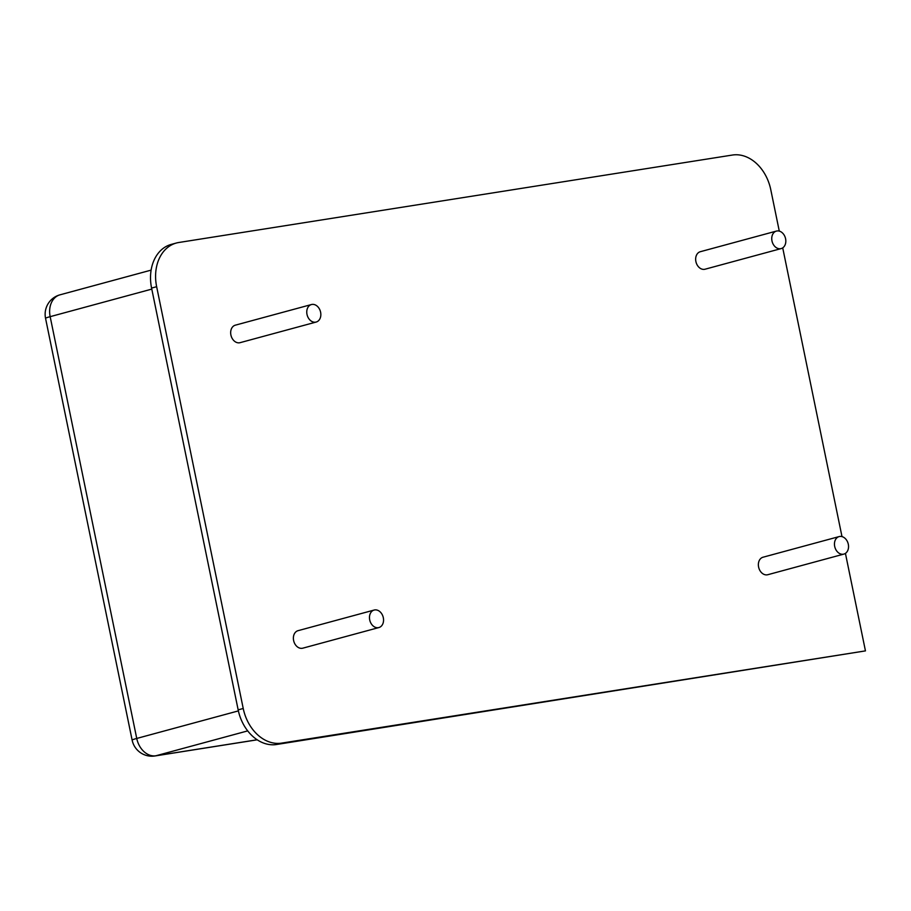 <?xml version="1.0" encoding="UTF-8"?>
<svg xmlns="http://www.w3.org/2000/svg" width="911" height="911" viewBox="0 0 911 911"><rect width="100%" height="100%" fill="white"/><g stroke="black" fill="none" stroke-linecap="round" stroke-linejoin="round"><path stroke-width="1.37" d="M845.431 553.376L865.45 650.887L276.5 744.503A40.3 30.553 -105.2 0 1 238.158 709.863L151.579 288.07A40.3 30.553 -105.2 0 1 171.279 244.399L176.358 243.021A40.3 30.553 -105.2 0 1 178.807 242.497L732.433 155.041A40.3 30.553 -105.2 0 1 770.774 189.682L779.281 231.098M865.45 650.887L281.567 743.125A40.3 30.553 -105.2 0 1 243.226 708.485L156.646 286.703A40.3 30.553 -105.2 0 1 176.358 243.021M782.72 247.872L841.992 536.602M843.871 554.093L767.779 574.716A9.064 6.878 -105.2 0 1 758.601 567.041A9.064 6.878 -105.2 0 1 763.031 557.213L839.122 536.59A9.064 6.878 -105.2 0 1 848.13 543.537A9.064 6.878 -105.2 0 1 843.871 554.093A9.064 6.878 -105.2 0 1 834.692 546.418A9.064 6.878 -105.2 0 1 839.122 536.59M378.885 627.554L302.794 648.177A9.064 6.878 -105.2 0 1 293.615 640.501A9.064 6.878 -105.2 0 1 298.045 630.674L374.136 610.051A9.064 6.878 -105.2 0 1 383.144 616.998A9.064 6.878 -105.2 0 1 378.885 627.554A9.064 6.878 -105.2 0 1 369.707 619.879A9.064 6.878 -105.2 0 1 374.136 610.051M781.16 248.589L705.068 269.212A9.064 6.878 -105.2 0 1 695.89 261.537A9.064 6.878 -105.2 0 1 700.32 251.709L776.411 231.087A9.064 6.878 -105.2 0 1 785.419 238.044A9.064 6.878 -105.2 0 1 781.16 248.589A9.064 6.878 -105.2 0 1 771.981 240.914A9.064 6.878 -105.2 0 1 776.411 231.087M316.174 322.05L240.083 342.673A9.064 6.878 -105.2 0 1 230.904 334.997A9.064 6.878 -105.2 0 1 235.334 325.17L311.425 304.547A9.064 6.878 -105.2 0 1 320.433 311.494A9.064 6.878 -105.2 0 1 316.174 322.05A9.064 6.878 -105.2 0 1 306.996 314.375A9.064 6.878 -105.2 0 1 311.425 304.547M281.567 743.125L276.5 744.503M243.226 708.485L238.158 709.863M156.646 286.703L151.579 288.07M151.784 289.106L50.162 316.664A20.144 15.271 -105.2 0 1 60.012 294.822L151.124 270.123M238.375 710.899L136.741 738.445L50.162 316.664A20.144 1.082 168.4 0 0 45.55 318.326A20.144 20.144 0 0 1 60.012 294.822M247.69 730.895L155.918 755.766A20.144 15.271 -105.2 0 1 136.741 738.445A20.144 1.082 168.4 0 0 132.129 740.108L45.55 318.326M257.153 739.778L155.918 755.766A20.144 13.096 81 0 1 155.018 755.959A20.144 20.144 0 0 1 132.129 740.108M257.221 739.812L155.018 755.959"/></g></svg>
